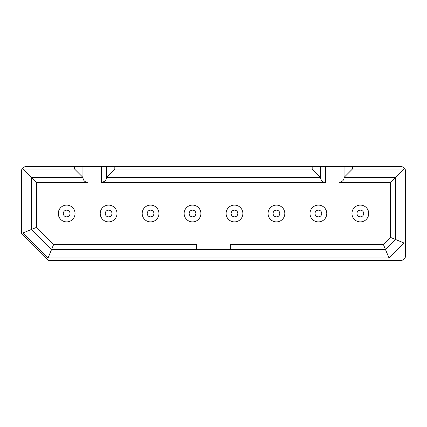 <?xml version="1.0" encoding="UTF-8"?>
<svg xmlns="http://www.w3.org/2000/svg" width="427" height="427" viewBox="0 0 427 427"><rect width="100%" height="100%" fill="white"/><g stroke="black" fill="none" stroke-linecap="round" stroke-linejoin="round"><path stroke-width="0.64" d="M352.451 169.028L352.451 166.514L344.061 166.514L344.061 177.418L352.451 169.028L403.974 169.028L395.583 177.418L395.583 239.51L403.974 242.99L403.974 169.028M344.061 166.514L339.027 166.514L339.027 182.452C342.481 181.715 344.157 180.034 344.061 177.418L395.583 177.418L390.545 182.452L390.545 237.428L383.425 244.548L388.986 257.972L403.974 242.99M390.545 237.428L395.583 239.51L385.512 249.581L51.534 249.581L48.059 257.972L23.026 232.945L23.026 169.028L74.549 169.028L74.549 166.514L26.383 166.514A5.033 5.033 0 0 0 21.35 171.547L21.35 233.638L48.203 260.486L400.617 260.486A5.033 5.033 0 0 0 405.65 255.453L405.65 171.547A5.033 5.033 0 0 0 400.617 166.514L352.451 166.514M312.174 166.514L312.174 169.028L320.565 177.418L320.565 166.514L74.549 166.514M114.826 166.514L114.826 169.028L106.435 177.418L320.565 177.418C320.794 180.482 322.476 182.164 325.604 182.452L101.396 182.452C104.85 181.715 106.531 180.034 106.435 177.418L106.435 166.514M339.027 166.514L320.565 166.514M339.027 182.452L390.545 182.452M383.425 244.548L230.281 244.548L230.281 249.581M388.986 257.972L48.059 257.972M36.455 227.383L31.417 229.47L31.417 177.418L82.939 177.418C83.169 180.482 84.845 182.164 87.973 182.452L36.455 182.452L36.455 227.383L53.615 244.548L51.534 249.581L31.417 229.47L23.026 232.945M36.455 182.452L23.026 169.028M82.939 166.514L82.939 177.418L74.549 169.028M53.615 244.548L196.719 244.548L196.719 249.581M114.826 169.028L312.174 169.028M70.017 213.5A3.357 3.357 0 0 0 64.984 210.591A3.357 3.357 0 0 0 64.984 216.409A3.357 3.357 0 0 0 70.017 213.5M75.051 213.5A8.391 8.391 0 0 1 62.465 220.764A8.391 8.391 0 0 1 62.465 206.236A8.391 8.391 0 0 1 75.051 213.5M111.97 213.5A3.357 3.357 0 0 0 106.937 210.591A3.357 3.357 0 0 0 106.937 216.409A3.357 3.357 0 0 0 111.97 213.5M117.003 213.5A8.391 8.391 0 0 1 104.418 220.764A8.391 8.391 0 0 1 104.418 206.236A8.391 8.391 0 0 1 117.003 213.5M153.923 213.5A3.357 3.357 0 0 0 148.89 210.591A3.357 3.357 0 0 0 148.89 216.409A3.357 3.357 0 0 0 153.923 213.5M158.961 213.5A8.391 8.391 0 0 1 146.376 220.764A8.391 8.391 0 0 1 146.376 206.236A8.391 8.391 0 0 1 158.961 213.5M195.881 213.5A3.357 3.357 0 0 0 190.842 210.591A3.357 3.357 0 0 0 190.842 216.409A3.357 3.357 0 0 0 195.881 213.5M200.914 213.5A8.391 8.391 0 0 1 188.328 220.764A8.391 8.391 0 0 1 188.328 206.236A8.391 8.391 0 0 1 200.914 213.5M237.834 213.5A3.357 3.357 0 0 0 232.8 210.591A3.357 3.357 0 0 0 232.8 216.409A3.357 3.357 0 0 0 237.834 213.5M242.867 213.5A8.391 8.391 0 0 1 230.281 220.764A8.391 8.391 0 0 1 230.281 206.236A8.391 8.391 0 0 1 242.867 213.5M279.786 213.5A3.357 3.357 0 0 0 274.753 210.591A3.357 3.357 0 0 0 274.753 216.409A3.357 3.357 0 0 0 279.786 213.5M284.82 213.5A8.391 8.391 0 0 1 272.234 220.764A8.391 8.391 0 0 1 272.234 206.236A8.391 8.391 0 0 1 284.82 213.5M321.739 213.5A3.357 3.357 0 0 0 316.706 210.591A3.357 3.357 0 0 0 316.706 216.409A3.357 3.357 0 0 0 321.739 213.5M326.778 213.5A8.391 8.391 0 0 1 314.192 220.764A8.391 8.391 0 0 1 314.192 206.236A8.391 8.391 0 0 1 326.778 213.5M363.697 213.5A3.357 3.357 0 0 0 358.664 210.591A3.357 3.357 0 0 0 358.664 216.409A3.357 3.357 0 0 0 363.697 213.5M368.731 213.5A8.391 8.391 0 0 1 356.145 220.764A8.391 8.391 0 0 1 356.145 206.236A8.391 8.391 0 0 1 368.731 213.5M325.604 182.452L325.604 166.514M101.396 182.452L101.396 166.514M87.973 166.514L87.973 182.452"/></g></svg>
